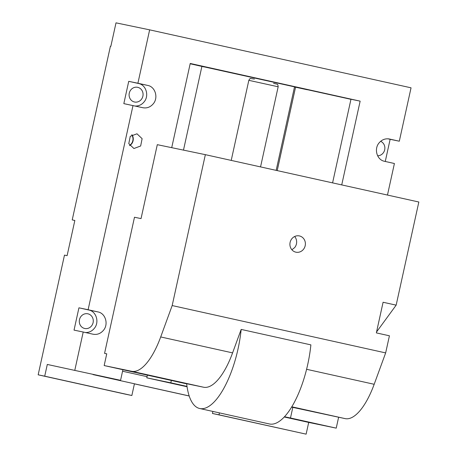 <?xml version="1.0" encoding="UTF-8"?>
<svg xmlns="http://www.w3.org/2000/svg" width="457" height="457" viewBox="0 0 457 457"><rect width="100%" height="100%" fill="white"/><g stroke="black" fill="none" stroke-linecap="round" stroke-linejoin="round"><path stroke-width="0.69" d="M376.551 331.971L396.156 305.15L383.086 302.254L376.351 332.89L389.421 335.792L385.657 352.907L374.18 384.286L306.59 369.296M396.156 305.15L418.835 202.011L205.353 154.666L157.299 144.669L141.042 218.6L134.489 217.241L104.562 353.37L106.744 353.821L104.162 365.554L131.685 371.284A60.078 22.307 -77.5 0 0 160.704 336.946L172.175 305.562L205.353 154.666M172.175 305.562L385.657 352.907M291.892 238.697A8.312 7.718 101.8 0 0 295.953 252.19A8.312 7.718 101.8 0 0 303.402 249.413A8.312 7.718 101.8 0 0 299.341 235.915A8.312 7.718 101.8 0 0 291.892 238.697M291.897 249.785L294.662 247.597A8.312 7.718 101.8 0 0 294.656 236.509M187.016 386.411L170.827 382.823L171.346 380.458M187.067 386.753L146.8 377.825L147.388 375.14M146.8 377.825L170.827 382.823M106.738 353.849L104.562 353.37M203.571 387.222A60.078 22.307 -77.5 0 0 232.59 352.884L241.17 329.417A66.088 24.541 102.5 0 1 228.277 379.316A66.088 24.541 102.5 0 1 199.686 408.507A66.088 24.541 102.5 0 1 186.667 383.709L203.571 387.222L131.685 371.284M291.595 407.124L345.166 418.623A60.078 22.307 -77.5 0 0 374.18 384.286M241.17 329.417L310.88 344.875A66.088 24.541 102.5 0 1 297.987 394.774A66.088 24.541 102.5 0 1 269.396 423.965L199.686 408.507M186.685 383.857L104.162 365.554M183.486 150.119L201.891 66.414L194.522 64.745L350.953 99.323M332.582 182.88L350.97 99.238L360.145 101.146L190.232 63.46L171.718 147.668M194.545 64.751L190.163 63.763M120.568 380.315L47.3 364.446L120.568 380.315L122.899 369.713M294.656 86.996L307.327 89.766M204.096 66.916L201.885 66.425L204.125 66.791M142.932 107.738L142.807 107.715C146.851 108.452 150.302 107.189 153.164 103.922C158.613 97.827 155.34 86.721 147.708 85.419L137.905 83.243L149.645 29.848L411.049 87.818L399.309 141.213L388.964 138.917C385.114 138.437 381.841 139.733 379.15 142.83C373.877 148.748 376.751 159.499 384.063 161.201L394.408 163.509L387.473 195.053M137.905 83.243L128.731 81.335L123.83 103.63L142.807 107.715M133.004 105.538L88.11 309.732L97.912 311.908C105.544 313.211 108.817 324.316 103.368 330.411C100.506 333.679 97.05 334.941 93.011 334.204L93.137 334.233M74.822 370.17L83.208 332.028L93.011 334.204M212.882 411.431L212.436 413.465L306.121 434.15L308.704 422.417L336.226 428.14L290.481 417.995L292.811 407.393M341.727 184.908L360.145 101.146M336.226 428.14L338.62 417.264M130.251 136.317L136.98 133.804L142.116 138.671L140.653 146L133.924 148.514L128.788 143.647L130.251 136.317M284.477 416.744L290.481 417.995M93.045 374.591L134.432 383.766L131.856 395.505L125.298 394.14L38.165 374.814L44.717 376.18L47.3 364.446M122.562 371.233L147.051 376.665M134.427 383.806L189.187 395.951M276.165 170.37L294.502 86.967M38.165 374.814L64.483 255.115L67.105 255.663L74.845 220.457L72.223 219.908L110.411 46.231L110.845 46.323L116.009 22.85L149.645 29.848M88.11 309.732L78.935 307.824L74.034 330.12L83.208 332.028M128.731 81.335L138.534 83.505C146.166 84.813 149.439 95.924 143.989 102.014A11.414 10.597 -78.2 0 1 135.175 106.018M78.935 307.824L88.738 310C96.37 311.303 99.643 322.413 94.193 328.503A11.414 10.597 -78.2 0 1 85.379 332.513M308.704 422.417L284.248 416.99M385.262 161.481L390.135 139.305L399.309 141.213M390.135 139.305L387.964 138.825M131.999 134.758A7.512 6.975 -78.2 0 1 131.479 144.092L129.731 145.652M131.856 395.505L44.717 376.18M189.204 396.002L134.415 383.851M134.472 101.991A7.512 6.975 101.8 0 0 134.552 102.008A7.512 6.975 101.8 0 0 142.898 96.119A7.512 6.975 101.8 0 0 137.694 87.321A7.512 6.975 101.8 0 0 137.614 87.304A7.512 6.975 101.8 0 0 129.268 93.194A7.512 6.975 101.8 0 0 134.472 101.991M72.223 219.908L74.839 220.491M84.676 328.48A7.512 6.975 101.8 0 0 84.756 328.497A7.512 6.975 101.8 0 0 93.102 322.613A7.512 6.975 101.8 0 0 87.898 313.81A7.512 6.975 101.8 0 0 87.818 313.793A7.512 6.975 101.8 0 0 79.472 319.683A7.512 6.975 101.8 0 0 84.676 328.48M306.121 434.15L218.989 414.825L219.417 412.877M212.436 413.465L218.989 414.825M377.642 155.768A7.512 6.975 101.8 0 0 384.708 149.702A7.512 6.975 101.8 0 0 380.647 141.316M129.577 145.406A7.209 6.695 101.8 0 0 131.759 134.918M277.216 170.604L295.559 87.184M232.59 352.884L160.704 336.946M345.166 418.623L291.795 406.787M147.708 85.419L138.534 83.505M97.912 311.908L88.738 310M273.572 83.345L276.988 84.162C277.61 84.071 278.005 84.945 278.164 86.779L248.825 80.329L231.219 160.401M254.435 79.061L250.636 78.501C250.362 78.17 249.756 78.775 248.825 80.329M278.164 86.779L260.547 166.908"/></g></svg>
